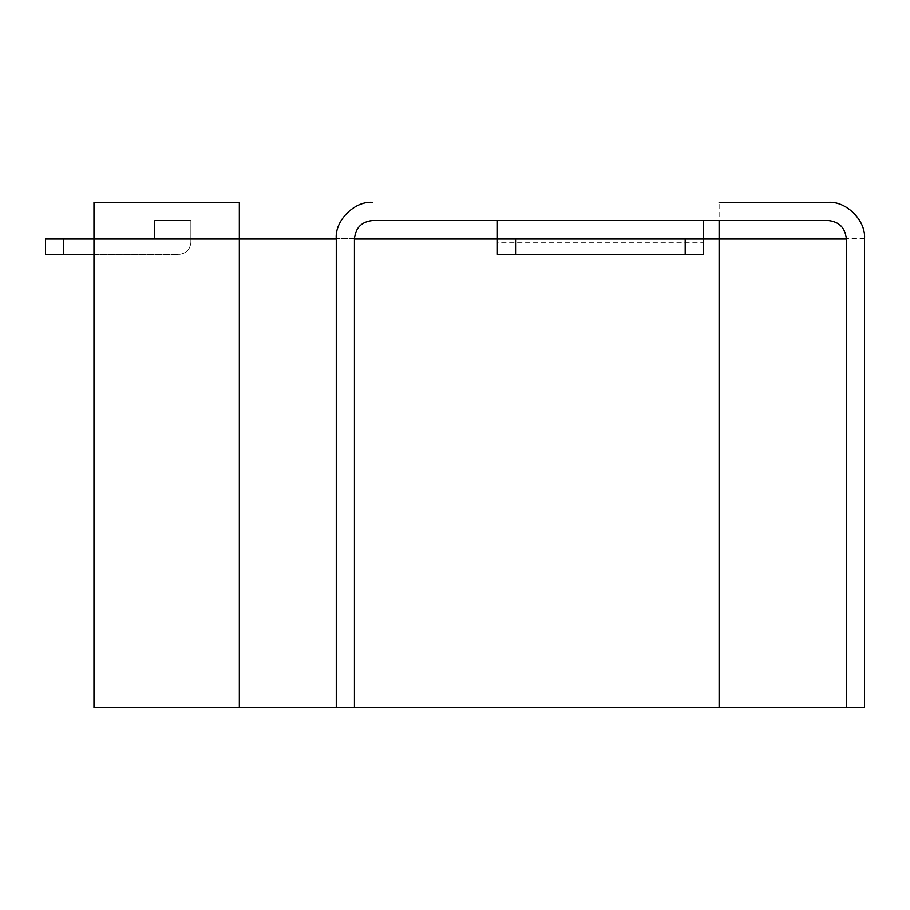 <?xml version="1.0" encoding="UTF-8"?>
<svg xmlns="http://www.w3.org/2000/svg" width="910" height="910" viewBox="0 0 910 910"><rect width="100%" height="100%" fill="white"/><g stroke="black" fill="none" stroke-linecap="round" stroke-linejoin="round"><path stroke-width="0.68" stroke-dasharray="4.55 3.41" d="M846.323 707.605L846.323 238.738C845.174 227.784 839.111 221.721 828.157 220.573L372.611 220.573C361.657 221.721 355.594 227.784 354.445 238.738L93.957 238.738L93.957 707.605L719.116 707.605L719.116 238.738L93.957 238.738L93.957 202.395L239.341 202.395M93.957 254.493L178.769 254.493L45.5 254.493L45.5 238.738L154.541 238.738L154.541 220.573L190.884 220.573L190.884 242.379C190.11 249.681 186.072 253.719 178.769 254.493C186.072 253.719 190.11 249.681 190.884 242.379L190.884 220.573L154.541 220.573L154.541 238.738L93.957 238.738L93.957 707.605L93.957 220.573L93.957 238.738L239.341 238.738L239.341 707.605M497.406 220.573L703.362 220.573L497.406 220.573L497.406 242.379L703.362 242.379L703.362 254.493L497.406 254.493L497.406 242.379M864.5 238.738L719.116 238.738L719.116 202.395L828.157 202.395C846.141 200.769 866.127 220.755 864.5 238.738L864.5 707.605L719.116 707.605M336.268 707.605L336.268 238.738C334.641 220.755 354.638 200.769 372.611 202.395M354.445 707.605L354.445 238.738L239.341 238.738L239.341 220.573M703.362 238.738L497.406 238.738L703.362 238.738M703.362 242.379L703.362 220.573M63.677 238.738L63.677 254.493"/><path stroke-width="1.36" d="M497.406 220.573L497.406 238.738L354.445 238.738C355.594 227.784 361.657 221.721 372.611 220.573L828.157 220.573C839.111 221.721 845.174 227.784 846.323 238.738L515.572 238.738L515.572 254.493L685.196 254.493L685.196 238.738M336.268 707.605L93.957 707.605L93.957 238.738L336.268 238.738L336.268 707.605L864.5 707.605L864.5 238.738C866.127 220.755 846.141 200.769 828.157 202.395L719.116 202.395M239.341 707.605L239.341 202.395L93.957 202.395L93.957 238.738L45.5 238.738L45.5 254.493L93.957 254.493M846.323 707.605L846.323 238.738M336.268 238.738C334.641 220.755 354.638 200.769 372.611 202.395M354.445 238.738L354.445 707.605M515.572 254.493L497.406 254.493L497.406 238.738L515.572 238.738M703.362 220.573L703.362 254.493L685.196 254.493M719.116 707.605L719.116 220.573M63.677 238.738L63.677 254.493"/></g></svg>
